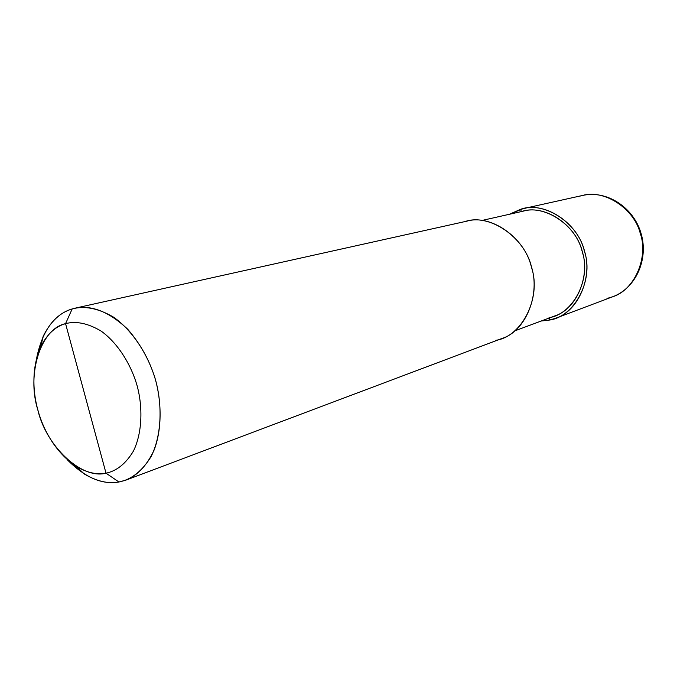 <?xml version="1.0" encoding="UTF-8"?>
<svg xmlns="http://www.w3.org/2000/svg" width="677" height="677" viewBox="0 0 677 677"><rect width="100%" height="100%" fill="white"/><g stroke="black" fill="none" stroke-linecap="round" stroke-linejoin="round"><path stroke-width="1.02" d="M520.664 209.278C543.986 200.553 578.945 223.393 584.75 252.293C593.797 280.396 574.324 316.726 549.656 320.026L549.14 318.055L549.656 320.026L541.168 321.025L549.656 320.026L555.656 318.241C579.021 311.022 593.17 275.471 584.158 250.177C577.549 223.165 545.687 201.966 523.033 208.685L509.383 214.279L520.664 209.278L521.273 211.605L520.664 209.278L525.428 208.22L520.664 209.278M606.99 298.464L612.71 296.754C634.975 289.815 648.634 256.778 640.29 233.463C634.231 208.533 604.172 189.12 582.55 195.458L580.291 196.025M582.55 195.458C604.172 189.12 634.231 208.533 640.29 233.463C648.634 256.778 634.975 289.815 612.71 296.754C635.965 288.174 648.871 259.071 640.992 233.193C633.435 207.221 606.702 189.924 582.55 195.458L523.033 208.685M65.567 323.657C76.12 320.83 87.934 323.284 101.017 331.019C117.95 343.019 131.49 365.233 137.296 386.398C142.906 407.613 142.238 433.111 133.42 451.094C125.837 463.643 116.698 471.006 106.01 473.181L65.567 323.657C55.387 326.449 47.085 334.201 40.654 346.895C23.568 386.203 40.231 442.428 76.247 466.428C87.003 472.715 96.921 474.966 106.01 473.181L118.94 481.999C108.337 483.996 96.803 481.339 84.329 474.027L67.251 459.717C84.972 477.53 102.202 484.96 118.94 481.999L126.159 480.035C137.761 475.271 147.104 465.209 154.212 449.833C162.252 428.355 161.591 400.75 154.974 378.02C149.338 359.927 140.215 343.637 127.623 329.14C109.107 311.784 91.564 304.802 74.995 308.196L72.168 308.94C54.27 314.416 42.482 330.588 36.795 357.439L43.26 336.114C50.699 321.372 60.338 312.309 72.168 308.94L65.567 323.657L106.01 473.181C81.477 479.824 45.943 445.838 37.802 409.813C26.572 374.525 40.51 328.675 65.567 323.657L72.168 308.94L77.872 307.671L72.168 308.94C84.439 305.53 98.224 308.263 113.516 317.124C133.318 330.918 149.168 356.737 155.922 381.379C162.446 406.073 161.541 435.76 151.106 456.586C142.153 471.099 131.431 479.57 118.94 481.999L106.01 473.181C116.698 471.006 125.837 463.643 133.42 451.094C142.238 433.111 142.906 407.613 137.296 386.398C131.49 365.233 117.95 343.019 101.017 331.019C87.934 323.284 76.12 320.83 65.567 323.657M549.039 317.657C572.649 314.458 591.224 279.694 582.575 252.843C577.024 225.213 543.614 203.345 521.29 211.656M482.168 220.414L523.38 211.122C545.07 204.615 575.67 224.899 582.008 250.812C590.649 275.065 577.032 309.161 554.615 316.007L515.036 330.782M495.708 340.311C521.392 337.07 541.465 298.413 531.775 268.244C525.462 237.238 488.743 212.57 464.549 221.751M74.995 308.196L467.012 221.125C490.537 214.084 524.006 236.984 531.14 265.968C540.762 293.133 526.257 331.028 501.953 338.475L126.159 480.035M612.71 296.754L555.656 318.241M84.329 474.027L76.247 466.428M43.26 336.114L40.654 346.895"/></g></svg>
